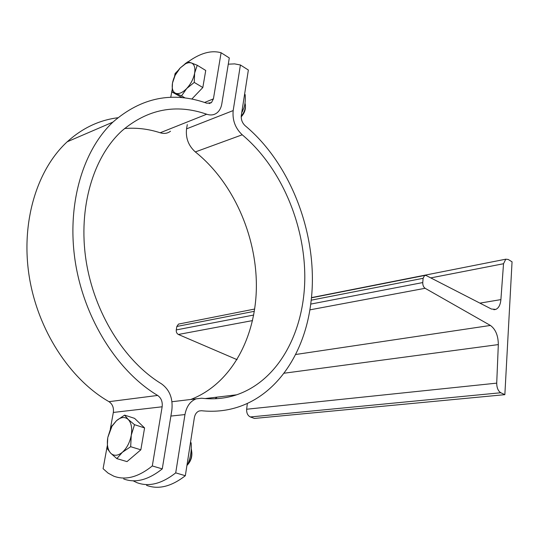 <?xml version="1.0" encoding="UTF-8"?>
<svg xmlns="http://www.w3.org/2000/svg" width="539" height="539" viewBox="0 0 539 539"><rect width="100%" height="100%" fill="white"/><g stroke="black" fill="none" stroke-linecap="round" stroke-linejoin="round"><path stroke-width="0.81" d="M426.187 275.544L491.4 309.022L495.786 309.406C498.71 308.079 500.414 304.818 500.899 299.61L503.527 263.733L505.791 259.185L508.189 259.461L512.05 261.813L504.854 394.663L500.792 392.749C498.144 391.051 496.783 387.851 496.715 383.141L498.326 344.589C498.218 335.595 495.584 329.214 490.416 325.448L425.123 288.291C423.492 287.105 422.704 285.192 422.758 282.564L423.115 278.299L424.611 275.463L426.187 275.544M247.347 403.408L246.653 409.236C246.471 413.063 247.711 415.636 250.359 416.964L254.475 418.432L504.854 394.663M237.072 359.668L178.375 334.47C176.785 333.567 176.085 332.058 176.273 329.922L176.846 326.459L178.503 324.094L179.271 323.939M133.16 480.835L137.007 482.688C148.879 487.088 161.781 483.813 175.714 472.871L184.965 414.579C186.507 406.433 190.247 401.184 196.176 398.826L201.667 398.227C213.956 399.621 225.625 398.483 236.668 394.804C278.818 380.366 304.488 331.566 304.798 277.78C304.98 223.853 280.765 167.103 242.227 134.79C235.294 128.255 232.282 120.184 233.171 110.583L240.407 64.983L248.364 70.023L241.31 115.42C240.94 119.503 242.22 122.939 245.164 125.735C292.32 164.968 319.021 238.501 310.969 302.136C305.155 351.879 277.814 394.723 237.005 407.39C225.753 410.913 213.902 412.025 201.445 410.731L199.248 410.961C196.634 411.951 194.997 414.228 194.336 417.786L185.335 475.715C171.415 486.555 158.486 489.769 146.561 485.363M186.952 465.319L187.841 464.14C190.604 457.53 191.702 450.456 191.136 442.903L190.55 442.142M187.841 464.14L187.168 463.938M191.136 442.903L190.469 442.687M241.735 112.698L243.736 108.406C245.097 104.654 245.575 100.052 245.171 94.615L244.598 94.264M242.577 111.303L242.004 110.96M240.407 64.983L234.593 63.878L228.28 64.188M175.714 472.871L185.335 475.715M187.289 124.583L186.548 128.855C185.557 138.072 188.488 145.766 195.327 151.931C232.888 181.899 256.47 235.024 256.382 286.108C256.153 337.064 231.42 383.889 190.745 399.473M215.101 398.745L217.251 397.115M191.21 448.839L191.486 449.863C192.376 455.718 190.853 460.946 186.918 465.541M187.875 464.443C190.995 460.791 192.288 456.58 191.763 451.817M128.181 419.423L134.521 424.685L131.26 435.236C132.351 428.047 131.327 422.778 128.181 419.423C124.832 416.539 120.938 416.957 116.498 420.669L124.597 415.111L128.181 419.423M130.674 446.71L122.366 452.288C126.867 448.158 129.832 442.479 131.26 435.236L130.674 446.71L140.841 449.809L127.009 461.606L116.835 458.622L110.636 453.137C113.891 456.237 117.805 455.954 122.366 452.288L116.835 458.622M107.84 437.331L111.122 427.029L116.498 420.669L111.971 426.268L107.84 437.331M107.207 448.529L107.753 437.83C106.742 444.628 107.706 449.728 110.636 453.137L107.207 448.529M134.521 424.685L144.587 427.926L134.575 418.365L124.597 415.111M144.587 427.926L140.841 449.809M142.943 437.54L142.363 440.915M244.996 103.084L245.434 105.118C245.535 108.891 244.127 112.617 241.216 116.289M241.202 116.862C244.086 113.648 245.501 110.246 245.447 106.668L245.44 106.338M191.264 62.888L197.254 65.273L194.626 73.136C195.448 67.597 194.33 64.181 191.264 62.888L188.731 62.659L185.82 63.575L180.235 67.914L187.585 61.891L191.264 62.888M194.262 82.42L186.73 88.497C190.86 83.943 193.494 78.822 194.626 73.136L194.262 82.42L202.819 87.534L191.823 99.055M181.528 95.868L175.647 93.287C178.827 94.345 182.526 92.748 186.73 88.497L181.528 95.868L185.167 97.983M172.514 82.959L175.168 75.231L180.235 67.914C176.226 72.394 173.652 77.407 172.514 82.959L172.514 82.959M172.103 92.061L172.487 83.094C171.658 88.463 172.716 91.859 175.647 93.287L172.103 92.061L182.243 97.66M202.819 87.534L205.736 70.468L197.254 65.273M204.348 78.6L203.897 81.227M198.716 91.832L195.165 95.551M107.146 446.433L103.09 468.694L108.096 473.114L113.776 476.18C125.499 480.559 138.341 477.15 152.301 465.952L162.259 468.896L171.853 410.098C173.086 398.469 169.61 389.697 161.43 383.788C124.576 361.494 93.988 312.735 86.004 260.121C78.04 207.488 93.301 156.822 122.016 130.761C147.713 109.073 175.95 103.562 206.713 114.228C210.682 115.548 214.138 115.07 217.089 112.786C219.568 110.738 221.145 107.753 221.812 103.838L229.297 57.942L221.098 52.748C211.261 49.992 200.218 53.065 187.97 61.958M178.18 70.373L175.074 73.567L174.535 76.545M172.029 90.309L170.748 97.323M152.301 465.952L162.151 406.783C162.697 401.75 161.195 397.971 157.651 395.444C117.873 371.775 84.508 319.539 75.426 262.722C66.364 205.891 82.332 150.859 112.894 122.124C141.393 97.37 172.729 91.078 206.909 103.259L211.45 102.619L213.424 98.853L221.098 52.748M124.543 128.531C136.515 127.521 148.393 128.936 160.184 132.769C164.112 133.968 167.555 133.456 170.513 131.22M117.812 117.758C99.216 120.103 82.352 128.107 67.213 141.784C36.834 169.684 20.745 222.236 29.173 276.13C37.629 330.009 69.942 379.355 108.993 401.676C112.469 404.068 113.918 407.652 113.338 412.443L110.347 428.842M162.259 468.896C148.306 479.986 135.437 483.335 123.653 478.949M479.912 303.127L500.899 299.61M430.769 277.895L503.527 263.733M250.359 416.964L500.792 392.749M246.653 409.236L496.715 383.141M283.979 373.237L498.326 344.589M295.601 354.507L490.416 325.448M178.375 334.47L252.548 320.584M309.858 309.864L425.123 288.291M176.273 329.922L253.687 315.046M310.72 304.09L422.758 282.564M176.846 326.459L254.341 311.306M311.192 300.183L423.115 278.299M233.171 110.583L186.548 128.855M170.876 416.061L184.965 414.579M199.214 410.974L201.445 410.731M195.327 151.931L242.227 134.79M213.424 98.853L204.625 102.464M157.651 395.444L108.993 401.676M113.338 412.443L162.151 406.783M206.713 114.228L160.184 132.769M493.859 309.716L495.786 309.406M311.461 297.622L505.791 259.185M178.503 324.094L254.684 309.036M311.441 297.824L424.611 275.463M196.176 398.826L171.981 401.723M205.096 398.564L236.668 394.804M111.971 426.268L112.099 425.574M184.81 64.121L185.584 63.265M67.213 141.784L112.894 122.124M209.098 103.576L211.45 102.619"/></g></svg>

